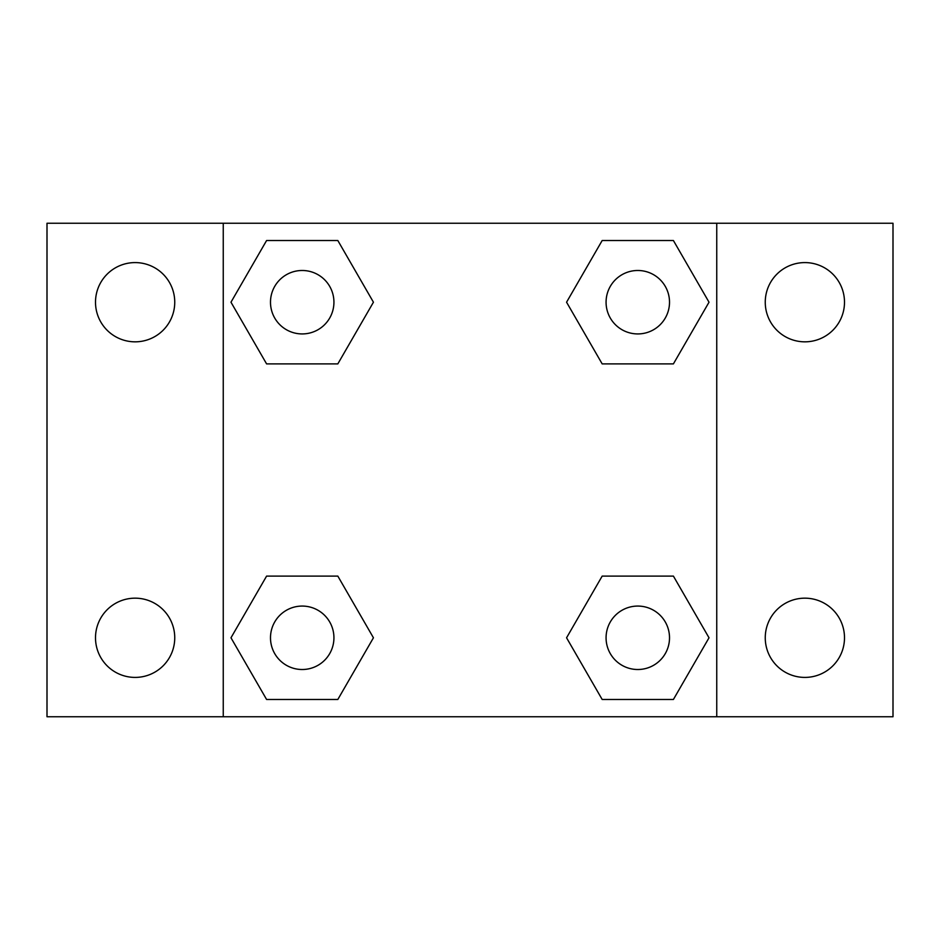 <?xml version="1.0" encoding="UTF-8"?>
<svg xmlns="http://www.w3.org/2000/svg" width="940" height="940" viewBox="0 0 940 940"><rect width="100%" height="100%" fill="white"/><g stroke="black" fill="none" stroke-linecap="round" stroke-linejoin="round"><path stroke-width="1.41" d="M47 223.25L893 223.25L893 716.75L47 716.75L47 223.25M804.875 262.589A39.621 39.621 0 0 1 844.496 302.21A39.621 39.621 0 0 1 804.875 341.831A39.621 39.621 0 0 1 765.254 302.21A39.621 39.621 0 0 1 804.875 262.589M804.875 598.169A39.621 39.621 0 0 1 844.496 637.79A39.621 39.621 0 0 1 804.875 677.411A39.621 39.621 0 0 1 765.254 637.79A39.621 39.621 0 0 1 804.875 598.169M135.125 598.169A39.621 39.621 0 0 1 174.746 637.79A39.621 39.621 0 0 1 135.125 677.411A39.621 39.621 0 0 1 95.504 637.79A39.621 39.621 0 0 1 135.125 598.169M135.125 262.589A39.621 39.621 0 0 1 174.746 302.21A39.621 39.621 0 0 1 135.125 341.831A39.621 39.621 0 0 1 95.504 302.21A39.621 39.621 0 0 1 135.125 262.589M266.596 576.103L337.824 576.103L373.439 637.79L337.824 699.477L266.596 699.477L230.982 637.79L266.596 576.103L337.824 576.103L266.596 576.103M602.176 240.523L673.404 240.523L709.019 302.21L673.404 363.897L602.176 363.897L566.562 302.21L602.176 240.523L673.404 240.523L602.176 240.523M223.25 716.75L223.25 223.25M716.75 223.25L716.75 716.75M266.596 240.523L337.824 240.523L373.439 302.21L337.824 363.897L266.596 363.897L230.982 302.21L266.596 240.523L337.824 240.523L266.596 240.523M602.176 576.103L673.404 576.103L709.019 637.79L673.404 699.477L602.176 699.477L566.562 637.79L602.176 576.103L673.404 576.103L602.176 576.103M673.404 699.477L602.176 699.477L673.404 699.477M669.515 637.79A31.725 31.725 0 0 0 621.928 610.318A31.725 31.725 0 0 0 621.928 665.261A31.725 31.725 0 0 0 669.515 637.79M337.824 699.477L266.596 699.477L337.824 699.477M333.935 637.79A31.725 31.725 0 0 0 286.348 610.318A31.725 31.725 0 0 0 286.348 665.261A31.725 31.725 0 0 0 333.935 637.79M673.404 363.897L602.176 363.897L673.404 363.897M669.515 302.21A31.725 31.725 0 0 0 621.928 274.738A31.725 31.725 0 0 0 621.928 329.681A31.725 31.725 0 0 0 669.515 302.21M337.824 363.897L266.596 363.897L337.824 363.897M333.935 302.21A31.725 31.725 0 0 0 286.348 274.738A31.725 31.725 0 0 0 286.348 329.681A31.725 31.725 0 0 0 333.935 302.21"/></g></svg>
